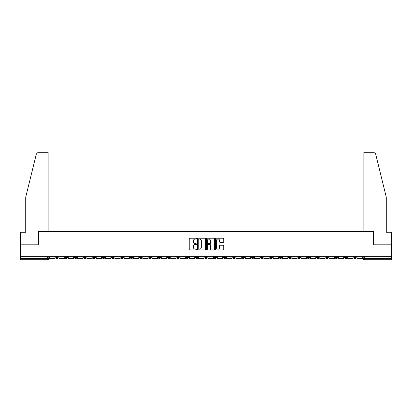 <?xml version="1.0" encoding="UTF-8"?>
<svg xmlns="http://www.w3.org/2000/svg" width="412" height="412" viewBox="0 0 412 412"><rect width="100%" height="100%" fill="white"/><g stroke="black" fill="none" stroke-linecap="round" stroke-linejoin="round"><path stroke-width="0.62" d="M196.447 238.646A0.412 0.412 0 0 0 196.035 238.234L189.808 238.234A0.587 0.587 0 0 0 189.221 238.821L189.221 249.368A0.587 0.587 0 0 0 189.808 249.955L196.035 249.955A0.412 0.412 0 0 0 196.447 249.543A0.412 0.412 0 0 0 196.035 249.136L195.231 249.136A1.875 1.875 0 0 1 193.357 247.262L193.357 246.381A1.875 1.875 0 0 1 195.231 244.507L196.035 244.507A0.412 0.412 0 0 0 196.447 244.095A0.412 0.412 0 0 0 196.035 243.683L195.231 243.683A1.875 1.875 0 0 1 193.357 241.808L193.357 240.932A1.875 1.875 0 0 1 195.231 239.053L196.035 239.053A0.412 0.412 0 0 0 196.447 238.646M307.27 256.691L307.27 257.351L309.659 257.351A1.195 1.195 0 0 1 308.464 258.545A1.195 1.195 0 0 1 307.27 257.351L307.27 256.691M297.953 256.691L297.953 257.351L300.343 257.351A1.195 1.195 0 0 1 299.148 258.545A1.195 1.195 0 0 1 297.953 257.351L297.953 256.691M242.065 256.691L242.065 257.351L244.455 257.351A1.195 1.195 0 0 1 243.26 258.545A1.195 1.195 0 0 1 242.065 257.351L242.065 256.691M232.749 256.691L232.749 257.351L235.139 257.351A1.195 1.195 0 0 1 233.944 258.545A1.195 1.195 0 0 1 232.749 257.351L232.749 256.691M223.438 256.691L223.438 257.351L225.822 257.351A1.195 1.195 0 0 1 224.628 258.545A1.195 1.195 0 0 1 223.438 257.351L223.438 256.691M204.805 256.691L204.805 257.351L207.195 257.351A1.195 1.195 0 0 1 206 258.545A1.195 1.195 0 0 1 204.805 257.351L204.805 256.691M186.178 257.351L186.178 256.691L186.178 257.351A1.195 1.195 0 0 0 187.372 258.545A1.195 1.195 0 0 1 186.178 257.351L188.562 257.351A1.195 1.195 0 0 1 187.372 258.545A1.195 1.195 0 0 0 188.562 257.351L188.562 256.691L188.562 257.351M176.861 257.351L176.861 256.691L176.861 257.351A1.195 1.195 0 0 0 178.056 258.545A1.195 1.195 0 0 1 176.861 257.351L179.251 257.351A1.195 1.195 0 0 1 178.056 258.545M167.545 257.351L167.545 256.691L167.545 257.351A1.195 1.195 0 0 0 168.74 258.545A1.195 1.195 0 0 1 167.545 257.351L169.935 257.351A1.195 1.195 0 0 1 168.74 258.545A1.195 1.195 0 0 0 169.935 257.351L169.935 256.691L169.935 257.351M158.234 256.691L158.234 257.351L160.618 257.351A1.195 1.195 0 0 1 159.429 258.545A1.195 1.195 0 0 1 158.234 257.351L158.234 256.691M148.917 256.691L148.917 257.351L151.307 257.351A1.195 1.195 0 0 1 150.112 258.545A1.195 1.195 0 0 1 148.917 257.351L148.917 256.691M139.601 256.691L139.601 257.351L141.991 257.351A1.195 1.195 0 0 1 140.796 258.545A1.195 1.195 0 0 1 139.601 257.351L139.601 256.691M130.29 257.351L130.29 256.691L130.29 257.351A1.195 1.195 0 0 0 131.48 258.545A1.195 1.195 0 0 1 130.29 257.351L132.674 257.351A1.195 1.195 0 0 1 131.48 258.545M111.657 257.351L111.657 256.691L111.657 257.351A1.195 1.195 0 0 0 112.852 258.545A1.195 1.195 0 0 1 111.657 257.351L114.047 257.351A1.195 1.195 0 0 1 112.852 258.545A1.195 1.195 0 0 0 114.047 257.351L114.047 256.691L114.047 257.351M102.341 257.351L102.341 256.691L102.341 257.351A1.195 1.195 0 0 0 103.536 258.545A1.195 1.195 0 0 1 102.341 257.351L104.73 257.351A1.195 1.195 0 0 1 103.536 258.545A1.195 1.195 0 0 0 104.73 257.351L104.73 256.691L104.73 257.351M93.03 257.351L93.03 256.691L93.03 257.351A1.195 1.195 0 0 0 94.224 258.545A1.195 1.195 0 0 1 93.03 257.351L95.419 257.351A1.195 1.195 0 0 1 94.224 258.545A1.195 1.195 0 0 0 95.419 257.351L95.419 256.691L95.419 257.351M83.713 257.351L83.713 256.691L83.713 257.351A1.195 1.195 0 0 0 84.908 258.545A1.195 1.195 0 0 1 83.713 257.351L86.103 257.351A1.195 1.195 0 0 1 84.908 258.545M74.397 257.351L74.397 256.691L74.397 257.351A1.195 1.195 0 0 0 75.592 258.545A1.195 1.195 0 0 1 74.397 257.351L76.787 257.351A1.195 1.195 0 0 1 75.592 258.545A1.195 1.195 0 0 0 76.787 257.351L76.787 256.691L76.787 257.351M65.086 257.351L65.086 256.691L65.086 257.351A1.195 1.195 0 0 0 66.28 258.545A1.195 1.195 0 0 1 65.086 257.351L67.47 257.351A1.195 1.195 0 0 1 66.28 258.545A1.195 1.195 0 0 0 67.47 257.351L67.47 256.691L67.47 257.351M223.129 242.364A0.587 0.587 0 0 0 223.716 241.782L223.716 238.821A0.587 0.587 0 0 0 223.129 238.234L216.212 238.234A0.587 0.587 0 0 0 215.625 238.821L215.625 249.368A0.587 0.587 0 0 0 216.212 249.955L223.129 249.955A0.587 0.587 0 0 0 223.716 249.368L223.716 245.794A0.587 0.587 0 0 0 223.129 245.207L220.168 245.207A0.587 0.587 0 0 0 219.581 245.794L219.581 247.566A1.566 1.566 0 0 1 218.015 249.136A1.566 1.566 0 0 1 216.449 247.566L216.449 240.623A1.566 1.566 0 0 1 218.015 239.053A1.566 1.566 0 0 1 219.581 240.623L219.581 241.782A0.587 0.587 0 0 0 220.168 242.364L223.129 242.364M36.338 154.052L38.182 152.26L48.127 152.26L48.127 154.052L36.338 154.052L25.735 197.044L25.735 232.27L20.6 232.27L20.6 244.81L38.393 244.81L38.393 231.498L373.607 231.498L373.607 244.81L391.4 244.81L391.4 256.691L20.6 256.691L20.6 258.545L48.843 258.545L48.843 256.691L48.843 258.545A1.195 1.195 0 0 1 47.648 259.74L20.6 259.74L20.6 258.545M20.6 244.81L20.6 256.691M205.485 238.821A0.587 0.587 0 0 0 204.903 238.234L197.987 238.234A0.587 0.587 0 0 0 197.4 238.821L197.4 249.368A0.587 0.587 0 0 0 197.987 249.955L204.903 249.955A0.587 0.587 0 0 0 205.485 249.368L205.485 238.821M207.097 238.234L214.013 238.234A0.587 0.587 0 0 1 214.601 238.821L214.601 249.368A0.587 0.587 0 0 1 214.013 249.955L211.057 249.955A0.587 0.587 0 0 1 210.47 249.368L210.47 245.094A0.587 0.587 0 0 0 209.883 244.507L207.921 244.507A0.587 0.587 0 0 0 207.334 245.094L207.334 249.543A0.412 0.412 0 0 1 206.922 249.955A0.412 0.412 0 0 1 206.515 249.543L206.515 238.821A0.587 0.587 0 0 1 207.097 238.234M363.157 256.691L363.157 258.545L391.4 258.545L391.4 259.74L364.352 259.74A1.195 1.195 0 0 1 363.157 258.545A1.195 1.195 0 0 0 364.352 259.74L364.352 256.691M391.4 256.691L391.4 258.545M356.231 256.691L356.231 257.351A1.195 1.195 0 0 1 355.036 258.545A1.195 1.195 0 0 1 353.841 257.351L356.231 257.351M353.841 256.691L353.841 257.351M346.914 256.691L346.914 257.351A1.195 1.195 0 0 1 345.719 258.545A1.195 1.195 0 0 1 344.53 257.351L346.914 257.351M344.53 256.691L344.53 257.351M337.603 256.691L337.603 257.351A1.195 1.195 0 0 1 336.408 258.545A1.195 1.195 0 0 1 335.214 257.351A1.195 1.195 0 0 0 336.408 258.545M335.214 256.691L335.214 257.351L337.603 257.351M328.287 256.691L328.287 257.351A1.195 1.195 0 0 1 327.092 258.545A1.195 1.195 0 0 1 325.897 257.351L328.287 257.351M325.897 256.691L325.897 257.351M318.97 256.691L318.97 257.351A1.195 1.195 0 0 1 317.776 258.545A1.195 1.195 0 0 1 316.581 257.351L318.97 257.351M316.581 256.691L316.581 257.351M309.659 256.691L309.659 257.351M300.343 256.691L300.343 257.351L300.343 256.691M291.026 256.691L291.026 257.351A1.195 1.195 0 0 1 289.832 258.545A1.195 1.195 0 0 1 288.637 257.351L291.026 257.351M288.637 256.691L288.637 257.351M281.71 256.691L281.71 257.351A1.195 1.195 0 0 1 280.521 258.545A1.195 1.195 0 0 1 279.326 257.351L281.71 257.351M279.326 256.691L279.326 257.351M272.399 256.691L272.399 257.351A1.195 1.195 0 0 1 271.204 258.545A1.195 1.195 0 0 1 270.009 257.351L272.399 257.351M270.009 256.691L270.009 257.351M263.083 256.691L263.083 257.351A1.195 1.195 0 0 1 261.888 258.545A1.195 1.195 0 0 1 260.693 257.351L263.083 257.351M260.693 256.691L260.693 257.351M253.766 256.691L253.766 257.351A1.195 1.195 0 0 1 252.571 258.545A1.195 1.195 0 0 1 251.382 257.351L253.766 257.351M251.382 256.691L251.382 257.351M244.455 256.691L244.455 257.351A1.195 1.195 0 0 1 243.26 258.545M235.139 256.691L235.139 257.351M225.822 257.351L225.822 256.691L225.822 257.351A1.195 1.195 0 0 1 224.628 258.545M216.511 256.691L216.511 257.351A1.195 1.195 0 0 1 215.316 258.545A1.195 1.195 0 0 1 214.122 257.351A1.195 1.195 0 0 0 215.316 258.545A1.195 1.195 0 0 0 216.511 257.351L214.122 257.351L214.122 256.691M207.195 257.351L207.195 256.691L207.195 257.351A1.195 1.195 0 0 1 206 258.545M197.878 256.691L197.878 257.351A1.195 1.195 0 0 1 196.684 258.545A1.195 1.195 0 0 1 195.489 257.351A1.195 1.195 0 0 0 196.684 258.545M195.489 256.691L195.489 257.351L197.878 257.351M179.251 256.691L179.251 257.351L179.251 256.691M160.618 257.351L160.618 256.691L160.618 257.351A1.195 1.195 0 0 1 159.429 258.545M151.307 257.351L151.307 256.691L151.307 257.351A1.195 1.195 0 0 1 150.112 258.545M141.991 257.351L141.991 256.691L141.991 257.351A1.195 1.195 0 0 1 140.796 258.545M132.674 256.691L132.674 257.351L132.674 256.691M123.363 257.351L123.363 256.691L123.363 257.351A1.195 1.195 0 0 1 122.168 258.545A1.195 1.195 0 0 1 120.974 257.351L123.363 257.351A1.195 1.195 0 0 1 122.168 258.545M120.974 256.691L120.974 257.351M86.103 256.691L86.103 257.351L86.103 256.691M58.159 256.691L58.159 257.351A1.195 1.195 0 0 1 56.964 258.545A1.195 1.195 0 0 1 55.769 257.351A1.195 1.195 0 0 0 56.964 258.545A1.195 1.195 0 0 0 58.159 257.351L58.159 256.691M55.769 256.691L55.769 257.351L58.159 257.351M47.648 256.691L47.648 259.74A1.195 1.195 0 0 0 48.843 258.545M198.63 239.053A0.412 0.412 0 0 0 198.218 239.465L198.218 248.724A0.412 0.412 0 0 0 198.63 249.136L199.48 249.136A1.875 1.875 0 0 0 201.355 247.262L201.355 240.932A1.875 1.875 0 0 0 199.48 239.053L198.63 239.053M210.47 240.649A1.566 1.566 0 0 0 208.899 239.084A1.566 1.566 0 0 0 207.334 240.649L207.334 243.101A0.587 0.587 0 0 0 207.921 243.683L209.883 243.683A0.587 0.587 0 0 0 210.47 243.101L210.47 240.649M54.961 256.691L54.961 258.545L49.651 258.545L49.651 256.691M48.127 231.498L48.127 154.052M38.331 244.81L38.393 231.498M391.4 244.81L391.4 232.27L386.265 232.27L386.265 197.044L375.553 153.625L375.662 154.052L373.818 152.26L363.873 152.26L363.873 231.498M373.669 244.81L373.607 231.498M64.277 256.691L64.277 258.545L58.962 258.545L58.962 256.691M73.594 256.691L73.594 258.545L68.279 258.545L68.279 256.691M82.91 256.691L82.91 258.545L77.595 258.545L77.595 256.691M92.221 256.691L92.221 258.545L86.906 258.545L86.906 256.691M101.537 256.691L101.537 258.545L96.223 258.545L96.223 256.691M110.854 256.691L110.854 258.545L105.539 258.545L105.539 256.691M120.165 256.691L120.165 258.545L114.85 258.545L114.85 256.691M129.481 256.691L129.481 258.545L124.166 258.545L124.166 256.691M138.798 256.691L138.798 258.545L133.483 258.545L133.483 256.691M148.109 256.691L148.109 258.545L142.799 258.545L142.799 256.691M157.425 256.691L157.425 258.545L152.11 258.545L152.11 256.691M166.742 256.691L166.742 258.545L161.427 258.545L161.427 256.691M176.058 256.691L176.058 258.545L170.743 258.545L170.743 256.691M185.369 256.691L185.369 258.545L180.054 258.545L180.054 256.691M194.685 256.691L194.685 258.545L189.371 258.545L189.371 256.691M204.002 256.691L204.002 258.545L198.687 258.545L198.687 256.691M213.313 256.691L213.313 258.545L207.998 258.545L207.998 256.691M222.629 256.691L222.629 258.545L217.315 258.545L217.315 256.691M231.946 256.691L231.946 258.545L226.631 258.545L226.631 256.691M241.257 256.691L241.257 258.545L235.942 258.545L235.942 256.691M250.573 256.691L250.573 258.545L245.258 258.545L245.258 256.691M259.89 256.691L259.89 258.545L254.575 258.545L254.575 256.691M269.201 256.691L269.201 258.545L263.891 258.545L263.891 256.691M278.517 256.691L278.517 258.545L273.202 258.545L273.202 256.691M287.834 256.691L287.834 258.545L282.519 258.545L282.519 256.691M297.15 256.691L297.15 258.545L291.835 258.545L291.835 256.691M306.461 256.691L306.461 258.545L301.146 258.545L301.146 256.691M315.777 256.691L315.777 258.545L310.463 258.545L310.463 256.691M325.094 256.691L325.094 258.545L319.779 258.545L319.779 256.691M334.405 256.691L334.405 258.545L329.09 258.545L329.09 256.691M343.721 256.691L343.721 258.545L338.406 258.545L338.406 256.691M353.038 256.691L353.038 258.545L347.723 258.545L347.723 256.691M362.349 256.691L362.349 258.545L357.039 258.545L357.039 256.691M375.662 154.052L363.873 154.052"/></g></svg>
